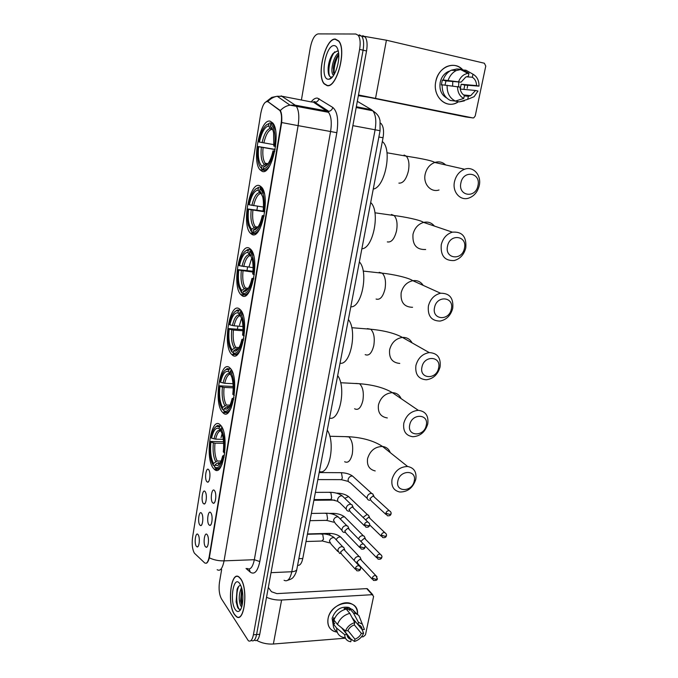 <?xml version="1.0" encoding="UTF-8"?>
<svg xmlns="http://www.w3.org/2000/svg" width="678" height="678" viewBox="0 0 678 678"><rect width="100%" height="100%" fill="white"/><g stroke="black" fill="none" stroke-linecap="round" stroke-linejoin="round"><path stroke-width="1.02" d="M251.741 234.291C261.174 240.978 270.725 196.688 261.64 187.23L259.674 185.713C249.784 180.907 241.36 224.223 250.25 233.062L251.741 234.291M222.638 412.402L222.808 412.58C232.164 423.394 240.004 376.943 230.139 368.188L229.901 367.951C220.299 358.272 213.07 403.478 222.638 412.402M232.054 354.764C241.419 364.688 250.046 318.846 240.334 309.727L239.529 308.999C229.766 300.896 222.181 345.831 231.69 354.416L232.054 354.764M241.749 295.422C251.148 303.719 260.242 258.75 250.835 249.436L249.453 248.284C239.631 241.834 231.622 285.87 240.826 294.599L241.749 295.422M262.03 171.288C271.531 176.373 281.514 132.574 272.776 123.006L270.217 121.209C260.242 118.057 251.428 160.822 259.962 169.737L262.03 171.288M213.485 468.405L214.172 469.151C223.316 479.176 229.961 434.191 220.545 425.216L220.248 424.911C211.053 415.097 204.459 458.37 213.485 468.405M210.866 512.856L211.112 513.263C212.985 516.416 211.994 525.814 209.841 525.425L208.9 524.78C206.307 521.424 208.332 509.025 210.866 512.856M214.519 490.643L214.833 491.143C216.697 494.347 215.604 503.729 213.426 503.296L212.536 502.703C209.892 499.491 211.943 486.948 214.519 490.643M207.248 534.815L207.443 535.137C209.307 538.222 208.417 547.646 206.29 547.307L205.307 546.604C202.756 543.112 204.756 530.849 207.248 534.815M201.646 513.331L201.858 513.67C203.663 516.678 202.722 525.984 200.654 525.603L199.764 524.967C197.29 521.696 199.247 509.593 201.646 513.331M205.163 491.66L205.426 492.084C207.231 495.143 206.197 504.432 204.103 504.008L203.256 503.423C200.747 500.296 202.722 488.058 205.163 491.66M208.722 469.744L209.036 470.252C210.841 473.371 209.714 482.643 207.595 482.177L206.79 481.643C204.239 478.651 206.239 466.278 208.722 469.744M198.171 534.764L198.323 535.018C200.137 537.959 199.281 547.29 197.239 546.951L196.306 546.265C193.874 542.858 195.806 530.891 198.171 534.764M194.806 553.579L194.205 552.824C192.298 549.053 191.747 543.925 192.552 537.451L260.776 113.353C262.555 104.726 264.988 100.869 268.064 101.793L279.853 110.539C281.556 113.201 281.972 117.608 281.082 123.752L209.163 556.841C208.121 562.096 206.604 564.104 204.612 562.859L194.806 553.579M380.426 123.04L381.239 123.727C383.502 126.625 384.104 131.303 383.045 137.77L302.778 558.528C301.685 563.469 299.964 565.723 297.608 565.274M216.604 469.574L215.07 469.812M234.419 614.48L236.402 616.666C244.453 623.421 248.428 588.682 240.682 578.749L239.02 576.978C230.969 570.308 226.918 603.784 234.419 614.48M327.152 85.657C336.78 88.284 346.975 49.757 338.72 40.934L335.322 39.061C325.237 38.019 316.134 75.699 324.228 83.919L327.152 85.657M254.648 640.295C256.937 641.447 258.64 639.456 259.75 634.303L366.544 50.969L363.086 50.18C364.128 43.723 363.671 39.044 361.705 36.146L359.298 34.824L361.705 36.146C363.671 39.044 364.128 43.723 363.086 50.18L256.589 634.54L363.086 50.18L359.611 49.392C360.654 42.926 360.196 38.239 358.247 35.332L355.848 34.019L318.092 33.9C314.626 34.756 312.033 39.358 310.304 47.714L301.413 100.022M251.513 640.54C253.792 641.702 255.479 639.701 256.589 634.54C255.479 639.701 253.792 641.702 251.513 640.54M280.353 110.548C283.065 107.624 286.26 105.827 289.955 105.141L277.217 96.259C273.59 96.92 270.463 98.691 267.827 101.564L280.412 110.641C281.616 112.938 282.04 116.904 281.675 122.549L209.349 557.825C208.468 560.994 207.476 562.791 206.392 563.232M221.647 569.52L219.469 582.317C218.604 589.046 219.248 594.53 221.409 598.767L248.368 640.786C250.631 641.947 252.309 639.947 253.411 634.778L359.611 49.392M366.544 50.969C367.595 44.519 367.129 39.849 365.154 36.951L362.738 35.629M240.656 578.936L239.003 577.173C231.037 570.579 227.028 603.717 234.452 614.293L236.41 616.463C244.385 623.141 248.317 588.775 240.656 578.936M241.69 606.903L240.588 605.607C238.52 599.784 238.826 593.775 241.521 587.572M241.927 589.08L241.148 601.606L241.995 605.818L240.605 600.911L241.58 589.936M235.283 609.547C236.622 611.548 237.995 612.022 239.402 610.954C243.114 608.412 244.105 593.462 241.037 586.19L239.809 583.766C233.757 574.249 229.164 600.818 235.283 609.547M240.749 585.495C239.275 585.343 238.054 586.606 237.088 589.292L236.122 601.81L237.681 607.454C238.614 609.175 239.597 609.759 240.622 609.217M239.419 609.336C236.402 606.53 235.546 592.419 238.902 586.139M242.266 604.59C241.275 600.064 241.249 595.318 242.207 590.352M237.537 607.174L236.376 602.14L237.342 588.64M337.263 632.184C330.161 630.871 327.093 626.353 328.059 618.607C330.932 600.928 359.399 597.157 357.484 614.395C357.628 609.03 355.408 605.403 350.831 603.513C342.619 600.106 329.728 608.59 328.059 618.607C327.11 624.735 329.059 628.972 333.915 631.337L337.263 632.184M256.75 640.439C261.81 643.176 267.352 644.363 273.37 644.015L345.458 638.184M266.522 597.301C271.344 599.352 276.37 600.259 281.599 600.03L372.214 594.682L366.73 588.614L276.878 593.623L271.463 591.725L268.327 587.428M348.39 637.947L349.153 637.888M361.399 636.896L363.34 636.744L365.484 634.803L373.603 596.403L372.214 594.682M349.255 607.649L349.263 608.107L349.255 607.649M366.73 588.614L368.112 589.58M354.28 624.828L361.366 633.379C359.976 636.193 357.84 638.125 354.941 639.168L347.907 630.481M342.339 628.387L351.238 639.464L350.17 639.159C348.238 638.32 347.178 636.769 347.009 634.515L341.619 627.811M333.186 624.947L332.118 618.328C335.271 609.793 340.788 606.149 348.678 607.412L351.289 609.064M337.161 631.896C334.407 630.133 333.084 627.413 333.178 623.743L334.678 623.641L332.94 621.455L333.695 617.76L334.466 618.717M352.035 617.548L357.976 624.658L358.459 622.345L353.484 613.115L349.873 608.836L349.56 610.336L347.772 608.208L344.119 608.446L344.924 609.412M333.932 620.031C336.28 614.302 340.373 610.641 346.204 609.073L349.806 613.37L354.738 622.616L354.263 624.938C351.34 625.972 349.178 627.904 347.78 630.752L345.483 630.93L337.449 624.421L333.932 620.031M348.678 607.412L349.882 608.836L352.331 609.378L357.23 614.243M333.178 623.743L336.686 628.159L344.704 634.693L347.009 634.515M345.382 638.015L341.814 636.922C338.314 635.32 336.61 632.405 336.686 628.159M337.449 624.421C339.814 618.65 343.932 614.963 349.806 613.37M353.484 613.115L355.958 613.658L358.823 615.404L361.467 621.989M351.238 639.464L350.763 641.761C346.89 641.1 344.873 638.744 344.704 634.693M345.483 630.93C347.348 626.709 350.441 623.938 354.738 622.616M358.459 622.345L362.315 624.099L364.408 629.472L362.145 629.642L357.992 624.667L358.848 624.904C360.882 625.735 361.984 627.32 362.145 629.642M355.831 622.099L353.34 619.997M343.678 629.472L345.127 631.862M361.366 633.379L363.62 633.201L362.035 629.506M363.62 633.201C361.772 637.362 358.721 640.117 354.467 641.456L354.941 639.168M348.475 637.32L348.975 637.667M350.814 638.939L354.467 641.456M332.94 621.455L334.957 621.311M347.322 610.412L347.772 608.208M335.279 39.307C325.304 38.265 316.287 75.563 324.304 83.699L327.194 85.42C336.729 88.013 346.814 49.884 338.636 41.163L335.279 39.307M333.61 75.36L332.915 74.673C330.194 71.224 333.271 56.41 338.593 52.986M334.051 74.656L333.305 68.08C333.881 63.046 335.407 58.783 337.881 55.282L338.712 54.316M338.364 51.477L337.297 51.028L333.042 53.46C330.347 57.257 328.72 61.969 328.169 67.614C327.881 73.232 328.813 76.411 330.966 77.139L332.474 76.877M328.279 79.233L329.288 79.157C334.551 78.419 340.254 61.851 338.475 52.07C337.754 47.935 336.322 45.782 334.178 45.604C325.525 44.714 319.575 79.157 328.279 79.233M329.771 76.436C327.372 71.639 329.855 57.816 334.729 51.799M334.22 74.368C333.686 67.825 335.195 61.283 338.729 54.748M331.025 78.275L330.567 78.097M328.288 72.538L328.296 68.181L332.042 54.901M333.449 72.8L333.534 69.046L337.034 56.503M414.233 481.049C417.123 469.727 399.91 469.583 397.85 481.041C395.088 492.457 412.224 492.338 414.233 481.049M392.028 479.295C394.655 470.99 399.851 466.718 407.622 466.489C414.072 467.761 416.792 472.041 415.792 479.338C413.038 487.796 407.707 492.025 399.791 492.016C393.681 490.609 391.087 486.372 392.028 479.295M220.299 462.693L217.011 463.26L214.841 465.091L217.706 465.549C219.782 464.422 221.418 461.235 222.613 455.989L224.172 457.048M214.68 466.108L213.18 465.286L211.714 462.006C209.917 456.158 209.434 449.302 210.29 441.446L223.528 441.725M222.07 427.521L220.859 428.318C223.952 433.818 224.986 441.92 223.96 452.624L223.299 451.853C224.037 444.929 223.63 438.878 222.096 433.7L221.045 437.674M219.469 426.776L219.155 428.674C215.977 427.047 213.443 430.208 211.553 438.158L210.934 437.437C212.256 431.301 214.146 427.598 216.596 426.343L219.469 426.776L220.426 425.97L217.392 425.513L215.418 427.132M220.426 425.97L221.164 425.996M223.054 429.835L221.825 427.513M223.274 456.769C221.011 465.947 218.104 469.345 214.536 466.964L215.223 467.778C217.613 469.727 219.901 468.566 222.096 464.277M223.96 452.624L224.816 452.887M222.096 433.7L220.545 430.225L220.859 428.318M214.536 466.964L214.841 465.091M211.553 438.158L215.638 439.166L223.291 439.327M220.867 430.759L219.155 428.674M222.613 455.989L224.52 455.057M319.389 471.447C329.245 476.015 335.763 442.556 327.271 430.123M210.29 441.446L210.9 442.166C210.036 451.251 210.9 458.336 213.485 463.421L213.18 465.286M223.621 443.344L214.985 443.183L210.9 442.166M213.485 463.421L217.189 461.015L221.087 461.057M426.242 425.377C429.199 413.733 411.86 413.055 409.732 424.86C406.893 436.598 424.174 437.005 426.242 425.377M403.8 423.199C406.147 415.343 410.978 411.054 418.292 410.326C425.615 411.232 428.767 415.784 427.75 423.962C425.284 431.988 420.309 436.242 412.834 436.734C405.868 435.666 402.859 431.157 403.8 423.199M229.198 406.529L227.266 406.52L224.045 408.868L226.537 409.139C228.901 407.995 230.749 404.469 232.105 398.554L233.698 399.503M223.825 410.207L222.316 409.317L220.443 405.224C218.841 399.689 218.452 393.223 219.274 385.807L233.156 386.477M228.783 369.688L228.461 371.637C225.155 370.493 222.528 374.044 220.579 382.307L219.935 381.68C221.426 374.807 223.554 370.73 226.325 369.451L228.783 369.688L229.757 368.883L227.155 368.62L224.96 370.29M229.757 368.883L230.783 368.942M231.605 370.239L230.232 371.027C233.461 376.078 234.546 384.062 233.495 394.969L234.368 395.223M232.961 373.468L231.206 370.213M232.791 399.24C230.452 408.809 227.435 412.656 223.723 410.792L224.418 411.656C226.774 413.207 229.062 411.877 231.274 407.69M233.495 394.969L232.808 394.299C233.512 387.799 233.19 382.095 231.842 377.205L229.91 372.985L230.232 371.027M223.723 410.792L224.045 408.868M220.579 382.307L224.732 383.29L232.995 383.697M230.647 374.18L228.461 371.637M232.105 398.554L234.003 397.825M329.567 418.072C339.78 421.572 346.483 387.155 337.669 375.595M219.274 385.807L219.909 386.443C219.028 395.698 219.935 402.681 222.63 407.393L222.316 409.317M233.181 387.85L224.054 387.426L219.909 386.443M222.63 407.393L226.376 405.012L229.961 405.147M438.598 368.078C441.641 356.111 424.157 354.874 421.962 367.035C419.046 379.112 436.463 380.053 438.598 368.078M415.919 365.459C418.012 358.052 422.462 353.763 429.267 352.602C437.463 353.052 441.056 357.84 440.064 366.984C437.852 374.57 433.25 378.833 426.267 379.782C418.436 379.138 414.987 374.366 415.919 365.459M238.342 348.695L236.486 348.746L233.512 351.001L235.588 351.128C238.249 349.967 240.351 346.06 241.876 339.407L243.512 340.237M233.232 352.67L231.715 351.713L229.444 346.873C228.037 341.661 227.723 335.559 228.511 328.567L242.97 329.669M241.605 318.118L239.504 325.135M238.376 310.914L238.046 312.922C234.605 312.278 231.876 316.253 229.867 324.855L229.198 324.321C230.876 316.634 233.266 312.143 236.376 310.821L238.376 310.914L239.359 310.109L237.241 310.007L234.834 311.711M239.359 310.109L240.758 310.227M241.453 311.278L239.885 312.033C243.249 316.618 244.394 324.465 243.317 335.593L244.216 335.83M243.148 315.389L240.868 311.227M242.588 339.992C240.173 349.958 237.037 354.289 233.181 352.984L233.885 353.899C236.19 355.043 238.453 353.585 240.673 349.534M243.317 335.593L242.597 335.025C243.275 328.915 243.029 323.567 241.851 318.957L239.554 314.058L239.885 312.033M233.181 352.984L233.512 351.001M229.867 324.855L234.079 325.813L242.927 326.491M240.673 315.779L238.046 312.922M239.554 314.058L240.19 314.923M241.876 339.407L243.766 338.881M340.034 363.205C350.611 365.578 357.518 330.161 348.365 319.533M238.656 353.018L238.19 352.992M228.511 328.567L229.181 329.101C228.274 338.534 229.232 345.416 232.037 349.738L231.715 351.713M242.936 330.779L233.393 330.059L229.181 329.101M232.037 349.738L235.825 347.373L239.029 347.585M451.328 309.083C454.446 296.769 436.827 294.938 434.556 307.481C431.564 319.906 449.107 321.431 451.328 309.083M428.394 305.998C430.276 299.032 434.344 294.777 440.598 293.243C449.641 293.142 453.684 298.167 452.726 308.337C450.743 315.482 446.522 319.719 440.073 321.075C431.403 320.948 427.504 315.923 428.394 305.998M247.106 289.065L243.258 291.413L244.877 291.43C247.86 290.252 250.216 285.93 251.945 278.472L253.623 279.175M252.691 278.938C250.19 289.337 246.936 294.176 242.919 293.455L241.393 292.404L238.741 286.904C237.503 281.989 237.266 276.243 238.029 269.649L252.945 271.225M251.843 257.801L249.14 266.403M248.25 250.385L247.911 252.453C244.326 252.343 241.504 256.767 239.427 265.717L238.732 265.284C240.614 256.708 243.292 251.741 246.775 250.394L248.25 250.385L249.25 249.58L247.665 249.589L245.055 251.309M249.25 249.58L251.123 249.792M251.648 250.563L249.826 251.275C253.335 255.352 254.538 263.064 253.436 274.412L254.352 274.641M253.623 255.496L250.826 250.462M243.258 291.413L242.919 293.455L243.622 294.421C245.868 295.176 248.08 293.625 250.284 289.752M245.283 294.574L246.826 294.718M253.436 274.412L252.691 273.946C253.335 268.217 253.157 263.191 252.14 258.869L249.487 253.352L249.826 251.275M239.427 265.717L253.072 267.641M250.996 255.564L249.504 254.716L247.911 252.453M249.487 253.352L250.902 255.377M251.945 278.472L253.818 278.166M350.797 306.795C361.764 307.973 368.866 271.514 359.365 261.877M241.105 292.074L242.097 293.362M238.029 269.649L238.715 270.09C237.792 279.7 238.8 286.463 241.724 290.37L241.393 292.404M252.886 272.048L238.715 270.09M241.724 290.37L245.563 288.031L248.309 288.303M464.43 248.326C467.634 235.656 449.878 233.19 447.522 246.131C444.454 258.92 462.142 261.055 464.43 248.326M441.251 244.75C442.937 238.198 446.641 233.995 452.353 232.156C462.201 231.435 466.676 236.698 465.778 247.936C463.981 254.657 460.133 258.86 454.226 260.538C444.751 260.996 440.429 255.733 441.251 244.75M257.199 227.706L255.877 227.986L253.301 230.028L254.419 229.978C257.742 228.783 260.369 224.011 262.318 215.655L264.047 216.223M253.191 232.469L252.063 232.325L251.36 231.317L248.334 225.24C247.267 220.621 247.097 215.206 247.817 208.994L263.318 211.095M258.428 188.018L258.081 190.154C254.352 190.611 251.411 195.493 249.267 204.815L248.546 204.493C250.657 194.933 253.648 189.459 257.513 188.069L255.64 188.993M259.437 187.213L261.911 187.577M262.216 188.018L261.081 187.857L260.064 188.662C263.734 192.196 264.996 199.756 263.869 211.341L264.81 211.553M264.378 193.688L261.081 187.857M263.098 216.011C260.513 226.85 257.132 232.223 252.953 232.13L253.665 233.147C255.809 233.546 257.954 231.918 260.106 228.283M254.216 233.215L256.267 233.469M263.869 211.341L263.089 210.994C263.708 205.612 263.581 200.891 262.717 196.832L259.716 190.806L260.064 188.662M252.953 232.13L253.301 230.028M249.267 204.815L263.42 207.053M259.716 190.806L261.649 193.51L261.081 193.442L259.682 192.544L258.081 190.154M262.318 215.655L264.174 215.587M261.318 193.205L261.708 193.645M361.866 248.767C373.231 248.682 380.544 211.129 370.68 202.544M250.572 230.469L252.063 232.325M247.817 208.994L248.538 209.324C247.597 219.121 248.648 225.749 251.708 229.215L251.36 231.317M264.776 211.824L248.538 209.324M251.708 229.215L255.301 226.893L257.843 227.198M477.939 185.713C481.227 172.67 463.337 169.534 460.896 182.882C457.743 196.061 475.566 198.849 477.939 185.713M454.506 181.611C456.031 175.449 459.387 171.322 464.574 169.246C473.414 165.822 481.778 175.416 479.219 185.713C477.592 192.043 474.091 196.179 468.701 198.112C460.184 201.078 452.065 191.832 454.506 181.611M263.776 169.653L262.344 169.432L261.64 168.364C260.123 167.297 258.988 165.11 258.242 161.813C257.326 157.474 257.216 152.364 257.911 146.499L275.158 149.389M268.92 123.727L268.564 125.93C264.674 126.989 261.623 132.371 259.411 142.075L258.657 141.863C261.022 131.244 264.335 125.21 268.607 123.76L266.607 124.676M269.946 122.921L273.132 123.498M273.183 123.574L271.658 123.303L270.632 124.108C274.454 127.074 275.785 134.464 274.632 146.287L275.59 146.482M275.429 129.854L273.2 124.659L271.658 123.303M274.802 151.304L273.836 151.109C271.158 162.415 267.649 168.356 263.293 168.924L264.005 170C266.03 170.068 268.081 168.424 270.158 165.059M264.005 170L266.073 170.322M274.632 146.287L273.819 146.067L273.59 132.769C272.887 129.405 271.776 127.252 270.268 126.32L270.632 124.108M263.293 168.924L263.649 166.754L264.234 166.703C267.895 165.483 270.827 160.211 273.022 150.872L273.836 151.109M259.411 142.075L273.971 144.651M270.268 126.32L272.683 129.617L271.581 129.422L270.166 128.447L268.564 125.93M267.437 164.457L263.649 166.754M273.022 150.872L274.853 151.05M373.256 189.06C384.723 187.662 392.452 150.414 382.824 141.948L382.333 141.473M260.335 167.051L262.344 169.432M257.911 146.499L258.657 146.719C257.691 156.711 258.801 163.203 261.988 166.203L261.64 168.364M275.124 149.592L258.657 146.719M261.988 166.203L265.31 163.923L267.649 164.203M360.865 558.952L360.06 557.019L358.238 556.418C356.23 556.697 354.916 557.858 354.297 559.901L354.23 560.562M360.06 557.019L361.179 559.714L359.865 559.274L357.009 561.808L358.196 564.054L372.214 579.131M365.137 538.213L364.247 536.196L362.51 535.637C360.526 535.883 359.213 537.018 358.56 539.044M364.247 536.196L365.417 538.849L364.154 538.442L361.289 540.968L361.255 541.79M369.434 517.594L368.476 515.153L366.815 514.627L363.069 517.382M368.476 515.153L369.688 517.755L368.485 517.382L365.62 519.865M373.807 496.296L372.739 493.864L371.18 493.389C369.146 493.618 367.807 494.779 367.179 496.881C366.934 498.711 367.603 499.839 369.188 500.271L369.756 500.322M372.739 493.864L374.01 496.423L372.875 496.084L369.976 498.61L371.434 501.067L385.875 514.39M344.517 549.366L343.695 547.307L341.822 546.671C339.763 546.943 338.432 548.121 337.814 550.197L339.525 553.367L340.458 553.477M343.695 547.307L344.771 549.994L343.407 549.536L340.509 552.087L341.746 554.384L355.391 569.274M348.746 528.315L347.839 526.17L346.043 525.577C343.983 525.831 342.644 527.009 342.026 529.103C341.788 530.798 342.407 531.891 343.865 532.374L344.67 532.459M347.839 526.17L348.958 528.806L347.661 528.382L344.746 530.942L346.077 533.306L359.849 547.604M353.018 507.271L352.026 504.796L350.323 504.254C348.255 504.483 346.907 505.661 346.28 507.78C346.043 509.559 346.704 510.687 348.263 511.144L348.924 511.204M352.026 504.796L353.187 507.39L351.958 507L349.026 509.551L350.467 511.992L364.357 525.679M458.413 101.776C446.988 109.955 432.174 96.954 435.818 81.402C438.234 66.927 454.743 60.122 462.905 70.004C458.091 65.122 452.548 64.054 446.26 66.808C440.844 69.707 437.369 74.572 435.818 81.402C432.513 95.666 444.87 108.522 456.091 103.022L458.413 101.776M358.493 94.971L472.829 117.921L473.786 117.828L475.21 115.98L485.77 66.071L484.363 63.232L386.418 40.214L375.57 98.174M364.637 36.4L386.418 40.214M467.634 85.352L467.21 88.276L467.634 85.352M465.625 116.913L369.018 97.335L358.365 95.657M466.354 76.8L472.337 77.241C475.049 78.995 476.465 81.775 476.566 85.597L461.201 84.267L460.218 89.038L475.541 90.496L470.676 95.674L468.354 96.301L464.269 95.869M455.396 101.056L463.735 98.463L464.362 95.445C461.625 93.733 460.192 90.954 460.057 87.115L442.166 84.809C441.98 92.454 444.734 97.683 450.421 100.48L455.396 101.056C449.675 98.234 446.912 92.971 447.116 85.258M442.158 85.013L441.344 84.936L442.319 80.106L444.776 80.309L443.149 79.945L461.074 82.165L445.971 80.911L445.005 85.064M458.76 81.97L458.659 86.809M472.337 77.241L472.973 74.199C477.066 76.538 479.075 80.521 479.007 86.14L464.786 85.055L463.938 89.403M446.675 97.996C441.336 94.912 439.175 89.699 440.2 82.36C441.336 77.385 443.878 73.851 447.836 71.758L449.802 71.029M443.149 79.945C444.768 75.402 447.463 72.156 451.234 70.215L456.879 68.978L461.938 69.283L468.964 73.292L468.329 76.343L465.769 77.055L461.074 82.165M448.116 80.351C449.751 75.775 452.463 72.495 456.26 70.537L461.938 69.283M472.973 74.199L465.913 70.198L463.244 70.029M465.913 70.198L467.998 71.376M463.735 98.463C459.608 96.2 457.557 92.242 457.574 86.572M458.591 81.614C460.582 76.843 463.718 74.097 467.99 73.36L468.964 73.292M479.007 86.14L476.566 85.597M454.43 100.946L459.353 101.886L467.727 99.31L468.354 96.301M464.371 100.861L459.353 101.886M475.541 90.496L477.973 91.03L474.108 96.683L467.727 99.31M452.768 81.47L452.633 85.953M464.786 85.055L461.201 84.267M445.971 80.911L442.319 80.106M281.082 123.752L281.514 123.837M279.234 109.921L279.87 110.039M298.854 558.68L302.778 558.528M378.866 137.007L383.045 137.77M317.957 105.149L318.609 104.743M311.185 101.92C313.312 99.132 315.406 97.861 317.465 98.098L332.822 107.471C337.373 111.438 338.712 119.845 336.839 132.71L259.81 561.57C257.648 571.41 254.479 574.944 250.292 572.173L246.029 568.486M264.742 102.819L271.734 97.403L277.217 96.259L282.353 96.31L311.465 101.971M198.679 557.248L195.654 554.384M281.675 122.549L298.117 125.642L224.062 560.859C218.647 560.977 213.739 559.96 209.349 557.825M281.192 95.844L295.227 105.175L328.771 111.353L328.491 112.302L289.955 105.141L295.227 105.175L296.227 106.141C298.829 110.09 299.456 116.582 298.117 125.642L330.576 131.515C331.949 122.625 331.254 116.218 328.491 112.302L313.778 102.42L315.084 102.454C317.067 102.039 318.38 100.785 319.016 98.683M247.055 568.444C250.275 570.223 252.708 567.317 254.335 559.706L224.062 560.859C222.494 568.579 220.189 571.529 217.163 569.715M223.647 413.249L223.782 412.444M233.105 355.458L233.452 353.34M237.436 329.025L237.91 326.101M242.843 295.955L243.19 293.828M247.021 270.437L247.58 267.047M250.419 249.716L250.513 249.097M252.877 234.656L253.225 232.52M256.894 210.121L257.53 206.239M260.615 187.382L260.784 186.365M253.411 634.778L259.75 634.303M259.81 561.57L254.335 559.706L330.576 131.515L336.839 132.71M250.292 572.173L249.157 569.037M312.338 102.141L314.999 101.59L315.084 102.454L328.771 111.353C330.805 110.929 332.161 109.633 332.822 107.471M308.227 107.658L307.71 108.336M284.074 580.283C287.523 582.021 290.099 579.173 291.786 571.74L271.031 572.673M296.879 569.105L296.811 569.452C296.303 570.791 294.625 571.554 291.786 571.74L375.104 129.795C376.519 121.057 375.756 114.726 372.807 110.794L371.544 109.726L356.34 106.734M371.544 109.726L357.331 101.319M356.187 107.531L372.807 110.794C379.29 115.107 379.333 118.455 380.027 120.591L380.061 130.71L352.874 125.65M281.599 600.03L273.37 644.015M390.265 452.641C388.935 449.039 386.358 446.988 382.536 446.471C375.036 446.616 370.044 450.667 367.578 458.616C366.739 465.413 369.273 469.515 375.197 470.93M345.009 436.632L348.975 436.937C352.289 440.564 353.382 446.285 352.263 454.09C350.577 460.845 348.034 463.388 344.644 461.726M218.553 462.676L220.003 463.201M220.714 430.598C217.926 429.242 215.689 432.013 214.002 438.903M217.011 463.26L219.901 463.362M220.909 430.827C218.672 430.979 216.918 433.759 215.638 439.166M213.35 442.92C212.621 450.878 213.392 457.099 215.646 461.591M214.985 443.183C214.299 450.768 215.036 456.709 217.189 461.015M401.088 398.605C399.418 394.833 396.503 392.85 392.35 392.647C385.29 393.282 380.663 397.35 378.46 404.868C377.621 412.495 380.57 416.851 387.308 417.945M355.814 383.443L359.577 383.723C362.925 387.104 364.027 392.715 362.874 400.554C361.001 407.893 358.247 410.631 354.594 408.766M227.8 406.478L229.02 406.808M230.037 373.671C227.13 372.731 224.808 375.849 223.07 383.019M226.232 407.037L228.944 406.919M230.562 374.129C228.096 374.256 226.147 377.307 224.732 383.29M222.401 387.155C221.655 395.257 222.46 401.393 224.816 405.571M224.054 387.426C223.359 395.147 224.13 401.012 226.376 405.012M412.08 342.873C410.029 339.059 406.808 337.237 402.418 337.407C395.867 338.475 391.604 342.543 389.647 349.619C388.833 358.145 392.206 362.747 399.774 363.425M367.298 328.618L370.773 329.237C373.934 332.542 374.942 337.966 373.79 345.534C371.841 353.179 368.959 356.213 365.162 354.628M237.308 348.628L238.258 348.814M239.622 315.067C236.605 314.575 234.198 318.058 232.401 325.525M235.732 349.162L238.207 348.882M240.504 315.728C237.792 315.855 235.656 319.219 234.079 325.813M231.715 329.779C230.952 338.025 231.8 344.068 234.249 347.907M233.393 330.059C232.681 337.924 233.486 343.695 235.825 347.373M423.191 285.37C420.741 281.675 417.284 280.116 412.817 280.684C406.792 282.116 402.901 286.158 401.156 292.803C400.384 302.286 404.19 307.117 412.563 307.295M379.171 272.31L382.282 273.192C385.248 276.412 386.163 281.667 385.011 288.955C383.002 296.871 380.027 300.235 376.087 299.049M249.504 254.716C246.36 254.691 243.86 258.564 242.012 266.344M245.504 289.574L247.699 289.184M250.758 255.53C247.801 255.674 245.444 259.377 243.716 266.64M241.3 270.725C240.521 279.124 241.41 285.065 243.97 288.54M242.995 271.014C242.266 279.022 243.122 284.692 245.563 288.031M434.395 226.062C431.572 222.672 427.971 221.452 423.581 222.401C418.089 224.13 414.555 228.113 412.987 234.359C412.292 244.843 416.512 249.894 425.657 249.504M391.426 214.468L394.104 215.528C396.884 218.655 397.698 223.732 396.554 230.757C394.477 238.953 391.401 242.665 387.324 241.902M259.682 192.544C256.403 193.01 253.809 197.29 251.902 205.4M255.581 228.189L257.437 227.74M261.081 193.442C257.945 193.908 255.462 197.993 253.623 205.705M251.165 209.909C250.377 218.469 251.309 224.291 253.979 227.393M252.894 210.214C252.165 217.935 252.962 223.384 255.267 226.579L255.589 226.91M445.658 164.94C442.556 162.017 438.929 161.186 434.768 162.466C429.784 164.423 426.581 168.339 425.165 174.204C422.919 183.933 430.827 192.781 439.03 189.993M404.071 155.025L406.258 156.152C408.842 159.186 409.563 164.093 408.427 170.881C406.291 179.356 403.105 183.441 398.884 183.119M270.166 128.447C266.759 129.439 264.064 134.159 262.089 142.609M272.641 129.506L271.878 128.854M265.962 164.923L267.42 164.483M271.581 129.422C268.319 130.388 265.742 134.897 263.844 142.931M261.335 147.253C260.522 155.982 261.513 161.686 264.293 164.373M263.089 147.575C262.369 154.957 263.089 160.178 265.225 163.245L265.92 163.923M376.976 576.673L375.824 575.58L377.315 578.69L375.892 579.351L372.222 578.131L373.417 580.419C376.222 580.631 377.527 580.054 377.315 578.69L377.341 578.563M328.093 533.645L329.245 533.374L330.33 535.366M342.365 538.781L340.746 537.061C338.72 536.756 337.203 537.671 336.203 539.79M360.518 559.35L375.824 575.58C374.087 575.41 372.883 576.258 372.222 578.131M381.477 555.282L380.239 554.18C381.731 555.418 382.265 556.469 381.833 557.324L380.409 557.943L376.714 556.74L378.002 559.104C380.231 559.579 381.511 558.986 381.833 557.324L381.858 557.206M332.084 513.577L333.229 513.356L334.068 514.577M346.365 518.678L344.636 516.933C342.899 516.67 341.5 517.407 340.424 519.145M364.722 538.501L380.239 554.18C378.527 554.053 377.349 554.901 376.714 556.74M386.028 533.654L384.706 532.535C386.265 533.722 386.833 534.781 386.409 535.722L384.977 536.298L381.256 535.111L382.638 537.544C384.867 537.934 386.121 537.323 386.409 535.722L386.426 535.603M336.347 493.109L337.636 493.491M350.407 498.364L348.56 496.593L344.763 498.322M368.959 517.424L384.706 532.535C383.019 532.45 381.867 533.306 381.256 535.111M390.63 511.771L389.223 510.644C390.842 511.771 391.452 512.839 391.028 513.865L389.604 514.399L385.858 513.229L387.333 515.738C389.545 516.043 390.774 515.416 391.028 513.865L391.045 513.755M340.348 472.676L341.475 472.812L342.314 477.787C341.856 479.431 341.204 480.049 340.339 479.626L317.838 479.592M354.492 477.829L352.526 476.041C350.356 475.956 348.899 477.058 348.161 479.346L348.128 479.549C348 481.21 348.678 482.244 350.145 482.643L367.213 498.44M373.256 496.11L389.223 510.644C387.562 510.602 386.443 511.466 385.858 513.229M360.264 566.893L359.043 565.749C360.467 566.952 360.984 567.995 360.586 568.876L359.094 569.545L355.399 568.317L356.653 570.664C358.899 571.207 360.213 570.605 360.586 568.876L360.603 568.749M321.236 534.154L322.703 534.12L323.508 539.324L321.694 541.044L306.024 541.519M335.966 539.535L334.237 537.679C331.873 537.425 330.271 538.535 329.423 541.027L331.118 544.163L337.805 551.485M344.051 549.604L359.043 565.749C357.272 565.579 356.06 566.435 355.399 568.317M364.722 545.18L363.416 544.002C364.925 545.205 365.476 546.265 365.061 547.18L363.577 547.807L359.857 546.595L361.213 549.019C363.433 549.477 364.722 548.866 365.061 547.18L365.086 547.053M325.321 513.424L326.737 513.407L327.559 518.585C327.127 520.179 326.491 520.78 325.669 520.365L309.999 520.67M340.068 518.78L338.212 516.89C335.89 516.695 334.322 517.822 333.508 520.263L335.339 523.492L342.026 530.45M348.212 528.442L363.416 544.002C361.671 543.883 360.484 544.748 359.857 546.595M369.239 523.204L367.832 522.018C369.417 523.162 370.01 524.23 369.595 525.23L368.112 525.814L364.366 524.628L365.815 527.12C368.01 527.501 369.264 526.874 369.595 525.23L369.62 525.119M329.449 492.474L330.813 492.465L331.652 497.627C331.195 499.279 330.542 499.898 329.694 499.466L314.016 499.601M344.212 497.796L342.229 495.872C339.949 495.745 338.415 496.881 337.644 499.271L337.602 499.483C337.483 501.135 338.144 502.169 339.61 502.593L346.289 509.195M352.407 507.034L367.832 522.018C366.12 521.941 364.967 522.814 364.366 524.628M465.43 116.887L472.829 117.921M227.893 412.749L222.808 412.58M218.96 469.176L214.172 469.151M210.841 524.764L209.841 525.425M214.477 502.618L213.426 503.296M207.248 546.663L206.29 547.307M201.586 524.992L200.654 525.603M205.078 503.381L204.103 504.008M208.604 481.541L207.595 482.177M198.129 546.358L197.239 546.951M279.853 110.539L280.412 110.641M380.468 123.582L381.239 123.727M265.657 170.619L259.962 169.737M246.351 295.108L240.826 294.599M237.02 354.747L231.69 354.416M255.894 233.757L250.25 233.062M358.247 35.332L365.154 36.951M380.061 130.71L296.811 569.452C296.896 570.113 295.413 574.808 293.447 576.97C292.828 578.198 290.904 579.309 287.684 580.292M240.766 609.158L239.402 610.954M241.148 601.606L240.605 600.911M367.298 588.69L372.79 594.75M350.17 639.159L347.102 635.328M355.958 613.658L352.331 609.378M362.315 624.099L358.823 615.404M333.907 74.885L332.915 74.673M331.737 77.139L329.288 79.157M328.169 67.614L328.296 68.181M333.534 69.046L333.305 68.08M329.796 436.268L348.687 436.717C362.62 437.573 373.909 440.827 382.536 446.471L407.622 466.489M216.596 426.343L217.392 425.513M218.333 462.684L219.502 463.591L217.706 465.549M340.636 382.739L359.577 383.723C373.256 384.816 384.18 387.791 392.35 392.647L418.292 410.326M226.325 369.451L227.155 368.62M227.266 406.52L228.401 407.215L226.537 409.139M351.772 327.703L370.773 329.237C384.223 330.533 394.774 333.254 402.418 337.407L429.267 352.602M236.376 310.821L237.241 310.007M236.486 348.746L237.52 349.229L235.588 351.128M363.196 271.073L382.282 273.192C392.613 274.149 408.605 277.683 412.817 280.684L440.598 293.243M251.936 251.055L251.335 250.979M246.775 250.394L247.665 249.589M246.021 289.26L246.877 289.557L244.877 291.43M374.926 212.79L394.104 215.528C403.952 216.723 420.174 219.884 423.581 222.401L452.353 232.156M262.733 188.916L262.106 188.823M257.513 188.069L258.445 187.272M255.877 227.986L256.496 228.13L254.419 229.978M255.301 226.893L258.03 226.927M386.969 152.77L406.258 156.152C415.665 157.61 432.064 160.339 434.768 162.466L464.574 169.246M273.853 124.777L273.2 124.659M268.607 123.76L269.573 122.964M266.081 164.83L264.234 166.703M382.824 141.948L382.265 141.846M265.31 163.923L265.225 163.245L268.03 163.695M307.465 533.942L329.245 533.374C333.974 533.493 337.805 534.722 340.746 537.061L359.137 556.519M329.423 513.415L333.229 513.356C337.924 513.509 341.729 514.704 344.636 516.933L363.281 535.722M376.714 557.791L365.001 545.79M336.432 493.126L337.254 493.126C341.924 493.321 345.695 494.474 348.56 496.593L367.468 514.695M313.889 500.271L334.61 500.084M381.265 536.213L369.646 524.899M319.177 472.566L341.314 472.685C345.958 472.913 349.695 474.032 352.526 476.041L371.697 493.431M348.458 481.456L341.271 479.643M307.405 534.272L322.431 533.883C327.305 534.001 331.245 535.264 334.237 537.679L342.704 546.773M329.61 542.883L322.592 541.036M311.38 513.441L326.508 513.204C331.356 513.365 335.254 514.594 338.212 516.89L346.805 525.653M333.729 522.213L326.593 520.365M315.397 492.381L330.627 492.304C335.441 492.508 339.314 493.694 342.229 495.872L350.941 504.305M337.898 501.322L330.644 499.474M470.676 95.674L463.591 94.928M448.7 71.817L447.836 71.758M456.26 70.537L451.234 70.215M467.99 73.36L460.15 69.359"/></g></svg>
